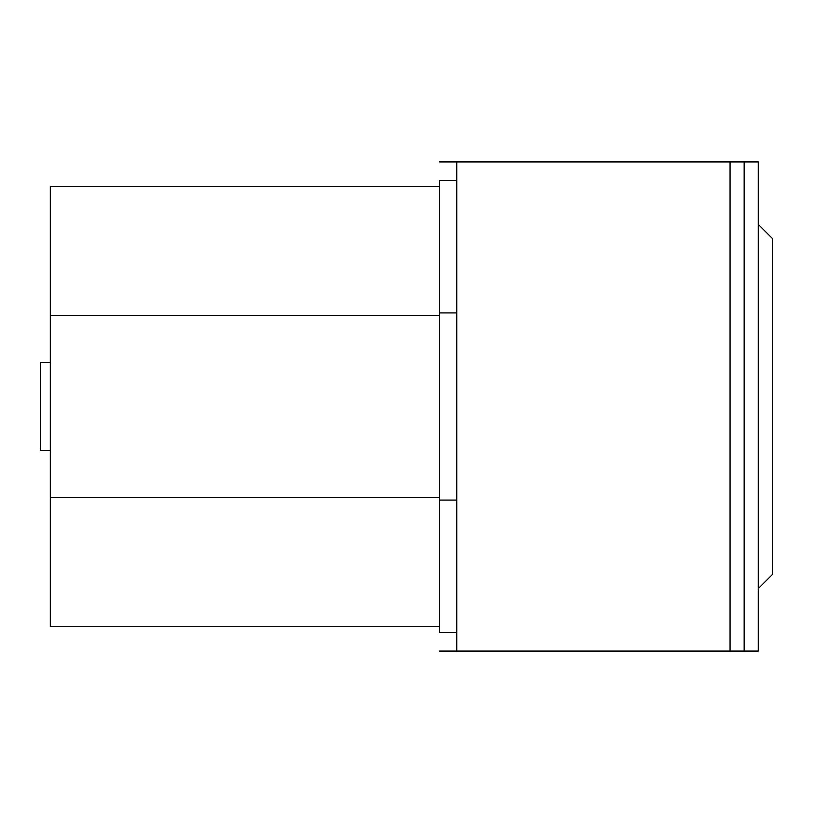 <?xml version="1.0" encoding="UTF-8"?>
<svg xmlns="http://www.w3.org/2000/svg" width="813" height="813" viewBox="0 0 813 813"><rect width="100%" height="100%" fill="white"/><g stroke="black" fill="none" stroke-linecap="round" stroke-linejoin="round"><path stroke-width="1.22" d="M758.255 161.919L744.159 161.919L758.255 161.919L758.255 651.081L744.159 651.081L744.159 161.919L744.159 651.081L730.064 651.081L730.064 161.919L744.159 161.919L456.754 161.919L730.064 161.919L730.064 207.447M730.064 161.919L730.064 651.081L456.754 651.081L758.255 651.081M456.754 651.081L456.754 161.919M772.35 574.547L758.255 588.642L772.35 574.547L772.35 238.453L758.255 224.358L772.35 238.453M50.294 342.537L50.294 362.588L40.65 362.588L40.65 450.412L50.294 450.412L50.294 470.463M456.581 632.463L456.581 500.097L439.508 500.097L439.508 632.463C439.508 657.158 439.508 657.158 439.508 632.463L456.581 632.463C456.581 657.158 456.581 657.158 456.581 632.463L439.508 632.463M456.581 500.097L456.581 312.903L439.508 312.903L439.508 500.097L456.581 500.097M456.581 312.903L456.581 180.537L439.508 180.537L439.508 312.903L456.581 312.903M456.581 180.537C456.581 155.842 456.581 155.842 456.581 180.537L439.508 180.537C439.508 155.842 439.508 155.842 439.508 180.537M50.294 186.584L439.508 186.584L50.294 186.584L50.294 626.417L439.508 626.417L50.294 626.417M439.508 315.414L50.294 315.414L439.508 315.414M439.508 497.586L50.294 497.586L439.508 497.586M456.581 161.919L439.508 161.919M456.581 651.081L439.508 651.081"/></g></svg>
